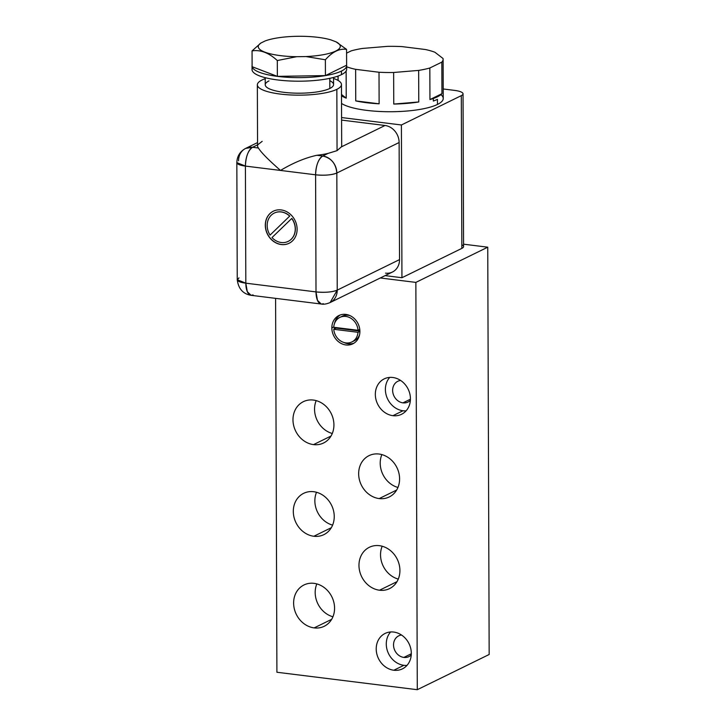 <?xml version="1.0" encoding="UTF-8"?>
<svg xmlns="http://www.w3.org/2000/svg" width="726" height="726" viewBox="0 0 726 726"><rect width="100%" height="100%" fill="white"/><g stroke="black" fill="none" stroke-linecap="round" stroke-linejoin="round"><path stroke-width="1.09" d="M489.17 654.489L487.745 247.185L463.569 244.181L487.745 247.185L415.862 282.396L380.297 277.976L415.862 282.396L417.287 689.7L415.862 282.396L487.745 247.185L489.17 654.489L417.287 689.7L276.905 672.249L417.287 689.7L489.17 654.489M454.458 90.378L443.205 88.971L454.458 90.378A15.772 3.929 -0.2 0 1 461.309 95.641L461.845 248.383L401.941 277.722L385.089 275.626L401.941 277.722L401.405 124.981L401.941 277.722L461.845 248.383L461.309 95.641A15.772 3.929 -0.2 0 0 463.043 93.835A15.772 3.929 -0.2 0 0 454.458 90.378M275.599 298.359L276.905 672.249L275.599 298.359M331.836 327.925A15.772 13.585 63.9 0 1 345.821 314.403A15.772 13.585 63.9 0 1 359.905 331.419A15.772 13.585 63.9 0 1 345.921 344.95A15.772 13.585 63.9 0 1 331.836 327.925L333.751 326.99L331.836 327.925A15.772 13.585 -116.1 0 0 352.809 343.843A15.772 13.585 -116.1 0 0 359.905 331.419A15.772 13.585 -116.1 0 0 338.933 315.511A15.772 13.585 -116.1 0 0 331.836 327.925M379.362 545.671A22.996 19.82 63.9 0 1 399.917 570.491A22.996 19.82 63.9 0 1 379.516 590.22A22.996 19.82 63.9 0 1 358.971 565.4A22.996 19.82 63.9 0 1 379.362 545.671A22.996 19.82 -116.1 0 0 369.325 547.295A22.996 19.82 -116.1 0 0 359.66 571.135A22.996 19.82 -116.1 0 0 379.516 590.22A22.996 19.82 -116.1 0 0 389.563 588.605A22.996 19.82 -116.1 0 0 399.227 564.755A22.996 19.82 -116.1 0 0 379.362 545.671M379.045 454.031A22.996 19.82 63.9 0 1 399.59 478.851A22.996 19.82 63.9 0 1 379.199 498.58A22.996 19.82 63.9 0 1 358.653 473.76A22.996 19.82 63.9 0 1 379.045 454.031A22.996 19.82 -116.1 0 0 369.008 455.647A22.996 19.82 -116.1 0 0 359.343 479.496A22.996 19.82 -116.1 0 0 379.199 498.58A22.996 19.82 -116.1 0 0 389.236 496.956A22.996 19.82 -116.1 0 0 398.901 473.116A22.996 19.82 -116.1 0 0 379.045 454.031M313.378 400.062A22.996 19.82 63.9 0 1 333.924 424.882A22.996 19.82 63.9 0 1 313.532 444.611A22.996 19.82 63.9 0 1 292.977 419.791A22.996 19.82 63.9 0 1 313.378 400.062A22.996 19.82 -116.1 0 0 303.332 401.687A22.996 19.82 -116.1 0 0 293.667 425.527A22.996 19.82 -116.1 0 0 313.532 444.611A22.996 19.82 -116.1 0 0 323.569 442.996A22.996 19.82 -116.1 0 0 333.234 419.147A22.996 19.82 -116.1 0 0 313.378 400.062M313.696 491.711A22.996 19.82 63.9 0 1 334.241 516.522A22.996 19.82 63.9 0 1 313.85 536.26A22.996 19.82 63.9 0 1 293.304 511.44A22.996 19.82 63.9 0 1 313.696 491.711A22.996 19.82 -116.1 0 0 303.659 493.326A22.996 19.82 -116.1 0 0 293.994 517.175A22.996 19.82 -116.1 0 0 313.85 536.26A22.996 19.82 -116.1 0 0 323.887 534.635A22.996 19.82 -116.1 0 0 333.552 510.786A22.996 19.82 -116.1 0 0 313.696 491.711M314.013 583.35A22.996 19.82 63.9 0 1 334.568 608.17A22.996 19.82 63.9 0 1 314.167 627.899A22.996 19.82 63.9 0 1 293.622 603.079A22.996 19.82 63.9 0 1 314.013 583.35A22.996 19.82 -116.1 0 0 303.976 584.965A22.996 19.82 -116.1 0 0 294.311 608.815A22.996 19.82 -116.1 0 0 314.167 627.899A22.996 19.82 -116.1 0 0 324.213 626.284A22.996 19.82 -116.1 0 0 333.878 602.435A22.996 19.82 -116.1 0 0 314.013 583.35M393.701 632.056A19.711 16.988 63.9 0 1 411.315 653.336A19.711 16.988 63.9 0 1 393.828 670.243A19.711 16.988 63.9 0 1 376.213 648.971A19.711 16.988 63.9 0 1 393.701 632.056A19.711 16.988 -116.1 0 0 385.089 633.444A19.711 16.988 -116.1 0 0 376.812 653.89A19.711 16.988 -116.1 0 0 393.828 670.243A19.711 16.988 -116.1 0 0 402.44 668.855A19.711 16.988 -116.1 0 0 410.716 648.418A19.711 16.988 -116.1 0 0 393.701 632.056M392.811 377.493A19.711 16.988 63.9 0 1 410.426 398.765A19.711 16.988 63.9 0 1 392.938 415.68A19.711 16.988 63.9 0 1 375.333 394.409A19.711 16.988 63.9 0 1 392.811 377.493A19.711 16.988 -116.1 0 0 384.199 378.881A19.711 16.988 -116.1 0 0 375.923 399.318A19.711 16.988 -116.1 0 0 392.938 415.68A19.711 16.988 -116.1 0 0 401.551 414.292A19.711 16.988 -116.1 0 0 409.836 393.855A19.711 16.988 -116.1 0 0 392.811 377.493M398.275 579.094A22.996 19.82 63.9 0 1 382.175 546.233A22.996 19.82 63.9 0 0 398.275 579.094M396.995 581.662L379.516 590.22L396.995 581.662M397.957 487.455A22.996 19.82 63.9 0 1 381.858 454.585A22.996 19.82 63.9 0 0 397.957 487.455M396.677 490.023L379.199 498.58L396.677 490.023M332.281 433.486A22.996 19.82 63.9 0 1 316.191 400.625A22.996 19.82 63.9 0 0 332.281 433.486M331.002 436.054L313.532 444.611L331.002 436.054M332.608 525.134A22.996 19.82 63.9 0 1 316.509 492.264A22.996 19.82 63.9 0 0 332.608 525.134M331.328 527.693L313.85 536.26L331.328 527.693M332.925 616.773A22.996 19.82 63.9 0 1 316.826 583.913A22.996 19.82 63.9 0 0 332.925 616.773M331.646 619.342L314.167 627.899L331.646 619.342M411.306 653.781L403.865 657.42A11.562 9.964 -116.1 0 0 408.92 656.613A11.562 9.964 -116.1 0 0 411.252 654.934A11.562 9.964 -116.1 0 1 403.865 657.42L411.306 653.781M401.505 635.014A11.562 9.964 -116.1 0 0 398.737 635.84A11.562 9.964 -116.1 0 0 393.882 647.828A11.562 9.964 -116.1 0 0 403.865 657.42A11.562 9.964 -116.1 0 1 393.601 646.204A11.562 9.964 -116.1 0 1 401.505 635.014M403.892 665.315A19.711 16.988 63.9 0 1 387.865 652.102A19.711 16.988 63.9 0 1 390.606 631.974A19.711 16.988 63.9 0 0 387.865 652.102A19.711 16.988 63.9 0 0 403.892 665.315L393.828 670.243L403.892 665.315A19.711 16.988 63.9 0 0 406.987 665.397A19.711 16.988 63.9 0 1 403.892 665.315M410.417 399.218L402.975 402.857A11.562 9.964 -116.1 0 0 408.03 402.041A11.562 9.964 -116.1 0 0 410.362 400.362A11.562 9.964 -116.1 0 1 402.975 402.857L410.417 399.218M400.616 380.451A11.562 9.964 -116.1 0 0 397.848 381.268A11.562 9.964 -116.1 0 0 392.993 393.265A11.562 9.964 -116.1 0 0 402.975 402.857A11.562 9.964 -116.1 0 1 392.712 391.641A11.562 9.964 -116.1 0 1 400.616 380.451M403.003 410.753A19.711 16.988 63.9 0 1 386.976 397.539A19.711 16.988 63.9 0 1 389.717 377.411A19.711 16.988 63.9 0 0 386.976 397.539A19.711 16.988 63.9 0 0 403.003 410.753L392.938 415.68L403.003 410.753A19.711 16.988 63.9 0 0 406.097 410.834A19.711 16.988 63.9 0 1 403.003 410.753M461.827 244.789A15.772 3.929 179.8 0 1 461.845 248.383A15.772 3.929 179.8 0 0 463.578 246.577L463.043 93.835M358.009 330.285A13.667 11.779 -116.1 0 0 345.821 316.436A13.667 11.779 -116.1 0 0 333.733 327.272L358.009 330.285A13.667 11.779 -116.1 0 0 339.859 317.398A13.667 11.779 -116.1 0 0 333.733 327.272L358.009 330.285L359.778 329.423L358.009 330.285M333.751 329.286A13.667 11.779 -116.1 0 0 345.912 342.908A13.667 11.779 -116.1 0 0 358 332.299L333.751 329.286A13.667 11.779 -116.1 0 0 351.883 341.946A13.667 11.779 -116.1 0 0 358 332.299L359.905 331.365L358 332.299L333.751 329.286L336.147 328.116L359.905 331.065L336.147 328.116L333.751 329.286M340.167 314.993A15.772 13.585 -116.1 0 0 334.604 323.224A15.772 13.585 63.9 0 1 340.167 314.993M334.241 327.335A15.772 13.585 -116.1 0 0 334.387 328.978A15.772 13.585 63.9 0 1 334.241 327.335M344.06 342.527A15.772 13.585 -116.1 0 0 353.97 343.18A15.772 13.585 63.9 0 1 344.06 342.527M341.093 316.89A13.667 11.779 63.9 0 1 350.077 315.647A13.667 11.779 63.9 0 0 342.255 316.227A13.667 11.779 63.9 0 0 341.093 316.89M351.883 341.946L354.279 340.775A13.667 11.779 63.9 0 0 359.533 334.949A13.667 11.779 63.9 0 1 353.045 341.284M443.105 59.242L443.241 98.446A52.571 13.095 179.8 0 1 437.46 104.444L437.442 99.353A52.571 13.095 179.8 0 1 433.331 101.05L433.322 98.5A52.571 13.095 -0.2 0 0 441.934 93.699L441.825 62.127A52.571 13.095 -0.2 0 0 443.105 59.242A52.571 13.095 -0.2 0 0 443.014 58.479L434.947 52.272A52.571 13.095 -0.2 0 0 425.436 49.522L402.041 46.609A52.571 13.095 -0.2 0 0 387.412 46.364L362.392 48.451A52.571 13.095 -0.2 0 0 351.212 50.865L346.574 53.134L351.212 50.865A52.571 13.095 -0.2 0 1 362.392 48.451L387.412 46.364A52.571 13.095 -0.2 0 1 402.041 46.609L425.436 49.522A52.571 13.095 -0.2 0 1 434.947 52.272L443.014 58.479A52.571 13.095 -0.2 0 1 441.825 62.127L441.934 93.699L429.946 99.562A52.571 13.095 -0.2 0 0 433.322 98.5L433.331 101.05A52.571 13.095 -0.2 0 0 437.442 99.353L437.46 104.444A52.571 13.095 179.8 0 1 387.784 111.722A52.571 13.095 179.8 0 1 341.529 103.446A52.571 13.095 179.8 0 0 387.784 111.722A52.571 13.095 179.8 0 0 437.46 104.444A52.571 13.095 179.8 0 0 440.945 94.634M338.107 76.048L338.125 80.459L338.107 76.048M341.501 95.814A52.571 13.095 -0.2 0 0 346.229 98.146L346.139 71.012L346.229 98.146L341.501 94.507L346.229 98.146A52.571 13.095 -0.2 0 1 341.501 95.814M346.665 66.792A52.571 13.095 -0.2 0 0 355.631 69.333L355.74 100.905A52.571 13.095 -0.2 0 0 379.126 103.809L379.017 72.246A52.571 13.095 -0.2 0 0 393.637 72.491L393.755 104.063A52.571 13.095 -0.2 0 0 418.766 101.967L418.657 70.404A52.571 13.095 -0.2 0 0 429.837 67.999L429.946 99.562A52.571 13.095 -0.2 0 0 433.322 98.5A52.571 13.095 -0.2 0 0 441.934 93.699L429.946 99.562L429.837 67.999L441.825 62.127L429.837 67.999A52.571 13.095 -0.2 0 1 418.657 70.404L418.766 101.967L393.755 104.063A52.571 13.095 -0.2 0 0 418.766 101.967L393.755 104.063L393.637 72.491L418.657 70.404L393.637 72.491A52.571 13.095 -0.2 0 1 379.017 72.246L379.126 103.809L355.74 100.905A52.571 13.095 -0.2 0 0 379.126 103.809L355.74 100.905L355.631 69.333L379.017 72.246L355.631 69.333A52.571 13.095 -0.2 0 1 346.665 66.792M333.552 77.446L333.579 84.561A34.167 8.512 179.8 0 1 329.822 88.463L329.785 78.335L329.822 88.463A34.167 8.512 179.8 0 1 283.839 92.311A34.167 8.512 179.8 0 1 268.992 80.904M257.349 84.833A42.054 10.482 -0.2 0 1 261.977 80.032A42.054 10.482 -0.2 0 1 265.217 78.689A42.054 10.482 -0.2 0 0 261.977 80.032A42.054 10.482 -0.2 0 0 280.236 94.071A42.054 10.482 -0.2 0 0 336.846 89.334A42.054 10.482 -0.2 0 0 333.561 78.453A42.054 10.482 -0.2 0 1 341.465 84.534L341.683 145.627A42.054 10.482 179.8 0 1 341.392 146.87L337.055 150.645L328.043 153.404A42.054 10.482 179.8 0 1 316.863 155.282C305.174 157.851 293.059 162.905 280.508 170.438C268.384 159.838 261.015 152.36 258.42 148.013A42.054 10.482 179.8 0 1 257.567 145.926L257.349 84.833A42.054 10.482 -0.2 0 0 289.565 94.897A42.054 10.482 -0.2 0 0 336.846 89.334L337.055 150.645L336.846 89.334A42.054 10.482 -0.2 0 0 341.465 84.534M329.795 80.686A34.167 8.512 179.8 0 1 329.822 88.463A34.167 8.512 179.8 0 1 291.416 92.982A34.167 8.512 179.8 0 1 265.235 84.797L265.217 77.682M346.12 67.464A47.317 11.788 179.8 0 1 341.465 74.642A47.317 11.788 179.8 0 1 284.828 80.677A47.317 11.788 179.8 0 1 252.584 67.79M346.656 65.676L346.674 69.242A47.317 11.788 179.8 0 1 341.465 74.642L341.456 71.075A47.317 11.788 -0.2 0 0 346.656 65.676A47.317 11.788 -0.2 0 0 346.62 65.213L346.565 49.395L346.62 65.213L325.43 75.595A47.317 11.788 -0.2 0 0 341.456 71.075L341.465 74.642A47.317 11.788 179.8 0 1 288.286 80.904A47.317 11.788 179.8 0 1 252.04 69.569L252.031 66.012A47.317 11.788 -0.2 0 0 252.113 66.71A47.317 11.788 -0.2 0 0 277.359 76.357A47.317 11.788 -0.2 0 0 325.43 75.595L346.62 65.213A47.317 11.788 -0.2 0 1 341.456 71.075A47.317 11.788 -0.2 0 1 325.43 75.595L325.375 59.777L306.009 56.555A41.01 10.218 -0.2 0 0 336.029 41.845L346.565 49.395C339.487 48.324 332.417 51.782 325.375 59.777L325.43 75.595L277.359 76.357L325.43 75.595A47.317 11.788 -0.2 0 1 277.359 76.357L277.305 60.539L277.359 76.357L252.113 66.71L252.058 50.893L260.879 43.034L265.153 40.946L260.879 43.034A41.01 10.218 -0.2 0 0 296.644 56.701L306.009 56.555A41.01 10.218 -0.2 0 0 336.029 41.845L330.938 39.903L336.029 41.845L346.565 49.395C339.487 48.324 332.417 51.782 325.375 59.777L306.009 56.555L296.644 56.701L277.305 60.539C268.874 52.789 260.462 49.577 252.058 50.893L252.113 66.71L277.359 76.357A47.317 11.788 -0.2 0 1 252.113 66.71A47.317 11.788 -0.2 0 1 252.113 65.313A47.317 11.788 -0.2 0 0 252.031 66.012M330.938 39.903A41.01 10.218 -0.2 0 0 265.153 40.946A41.01 10.218 -0.2 0 1 330.938 39.903M260.879 43.034A41.01 10.218 -0.2 0 0 296.644 56.701L277.305 60.539C268.874 52.789 260.462 49.577 252.058 50.893L260.879 43.034M262.186 141.334L257.857 144.683A42.054 10.482 -0.2 0 0 258.42 148.013L252.548 147.287L257.567 144.828L252.548 147.287A15.772 13.585 -116.1 0 0 245.66 148.394A15.772 13.585 -116.1 0 0 238.564 160.809M280.508 170.438L245.415 166.082A15.772 6.97 -82.9 0 1 252.548 147.287L258.42 148.013C261.015 152.36 268.384 159.838 280.508 170.438L245.415 166.082L245.824 283.176L316.01 291.906L315.601 174.803L280.508 170.438C293.059 162.905 305.174 157.851 316.863 155.282L322.734 156.008A15.772 6.97 97.1 0 0 315.601 174.803L280.508 170.438M265.299 225.26A17.878 15.4 63.9 0 1 281.144 209.923A17.878 15.4 63.9 0 1 297.115 229.216A17.878 15.4 63.9 0 1 281.271 244.544A17.878 15.4 63.9 0 1 265.299 225.26L265.417 225.196A17.878 15.4 -116.1 0 0 289.13 243.255A17.878 15.4 63.9 0 1 265.417 225.196A17.878 15.4 63.9 0 1 273.403 211.157A17.878 15.4 -116.1 0 0 265.417 225.196L265.299 225.26A17.878 15.4 -116.1 0 0 289.066 243.292A17.878 15.4 -116.1 0 0 297.115 229.216A17.878 15.4 -116.1 0 0 273.348 211.184A17.878 15.4 -116.1 0 0 265.299 225.26M289.665 216.139A15.772 13.585 -116.1 0 0 271.243 215.205A15.772 13.585 -116.1 0 0 270.072 235.097L289.665 216.139A15.772 13.585 -116.1 0 0 274.274 213.072A15.772 13.585 -116.1 0 0 270.072 235.097L289.665 216.139M291.725 218.481L271.996 237.574A15.772 13.585 -116.1 0 0 291.171 239.271A15.772 13.585 -116.1 0 0 291.725 218.481L271.996 237.574A15.772 13.585 -116.1 0 0 288.14 241.404A15.772 13.585 -116.1 0 0 291.725 218.481L291.843 218.435A15.772 13.585 63.9 0 1 288.204 241.368A15.772 13.585 63.9 0 0 288.267 241.341A15.772 13.585 63.9 0 0 291.852 218.426M316.863 155.282A42.054 10.482 -0.2 0 0 328.043 153.404L322.734 156.008L316.863 155.282M341.392 146.87L385.034 125.489A15.772 13.585 63.9 0 1 399.128 142.514L336.828 173.024A15.772 13.585 -116.1 0 0 322.734 156.008L328.043 153.404L337.055 150.645L341.392 146.87L385.034 125.489L341.592 120.089L385.034 125.489A15.772 13.585 -116.1 0 1 399.128 142.514L399.536 259.609L399.128 142.514L336.828 173.024L337.236 290.128L336.828 173.024C331.628 175.066 324.549 175.656 315.601 174.803A15.772 3.929 -0.2 0 0 336.828 173.024C335.966 163.649 331.265 157.978 322.734 156.008C318.369 159.048 315.991 165.319 315.601 174.803L316.01 291.906A15.772 6.97 97.1 0 0 321.255 304.031A15.772 6.97 97.1 0 0 323.251 303.659M341.583 117.548L401.405 124.981L461.309 95.641L401.405 124.981L341.583 117.548M385.551 273.139A15.772 13.585 -116.1 0 0 399.536 259.609L337.236 290.128L399.536 259.609A15.772 13.585 63.9 0 1 392.439 272.032L330.139 302.542A15.772 13.585 -116.1 0 0 337.236 290.128L330.139 302.542C326.582 304.031 323.624 304.53 321.255 304.031L317.489 300.373L316.01 291.906C324.967 292.75 332.036 292.161 337.236 290.128A15.772 3.929 179.8 0 1 316.01 291.906L245.824 283.176L247.294 291.652L251.06 295.31A15.772 6.97 -82.9 0 1 245.824 283.176A15.772 3.929 179.8 0 1 237.239 279.71L245.824 283.176L245.415 166.082L236.83 162.615A15.772 3.929 -0.2 0 0 245.415 166.082C245.805 156.589 248.183 150.327 252.548 147.287L245.66 148.394L257.558 142.568M238.972 277.913L237.239 279.71C238.437 288.803 243.047 294.003 251.06 295.31L253.065 294.928M274.328 213.045A15.772 13.585 63.9 0 1 289.792 216.085A15.772 13.585 63.9 0 0 274.392 213.017A15.772 13.585 63.9 0 0 274.328 213.045M339.859 317.398L342.255 316.227M338.017 76.076L338.035 80.404M251.06 295.31L321.255 304.031M245.66 148.394C240.043 151.398 237.103 156.135 236.83 162.615L237.239 279.71"/></g></svg>
